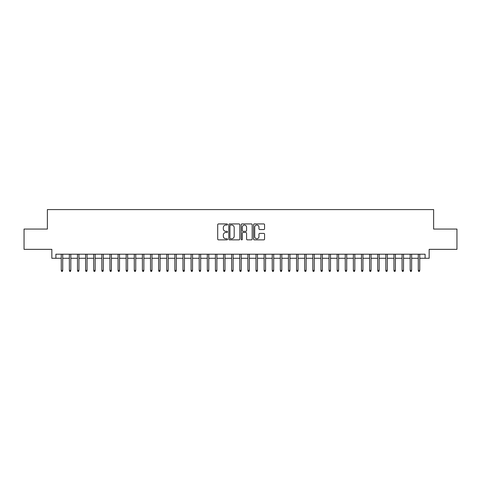 <?xml version="1.0" encoding="UTF-8"?>
<svg xmlns="http://www.w3.org/2000/svg" width="481" height="481" viewBox="0 0 481 481"><rect width="100%" height="100%" fill="white"/><g stroke="black" fill="none" stroke-linecap="round" stroke-linejoin="round"><path stroke-width="0.72" d="M227.519 224.489A0.559 0.559 0 0 0 226.96 223.936L218.5 223.936A0.794 0.794 0 0 0 217.701 224.729L217.701 239.069A0.794 0.794 0 0 0 218.5 239.863L226.96 239.863A0.559 0.559 0 0 0 227.519 239.304A0.559 0.559 0 0 0 226.96 238.75L225.866 238.75A2.549 2.549 0 0 1 223.316 236.201L223.316 235.005A2.549 2.549 0 0 1 225.866 232.455L226.96 232.455A0.559 0.559 0 0 0 227.519 231.896A0.559 0.559 0 0 0 226.96 231.343L225.866 231.343A2.549 2.549 0 0 1 223.316 228.794L223.316 227.597A2.549 2.549 0 0 1 225.866 225.048L226.96 225.048A0.559 0.559 0 0 0 227.519 224.489M263.774 229.551A0.794 0.794 0 0 0 264.574 228.752L264.574 224.729A0.794 0.794 0 0 0 263.774 223.936L254.377 223.936A0.794 0.794 0 0 0 253.583 224.729L253.583 239.069A0.794 0.794 0 0 0 254.377 239.863L263.774 239.863A0.794 0.794 0 0 0 264.574 239.069L264.574 234.211A0.794 0.794 0 0 0 263.774 233.411L259.752 233.411A0.794 0.794 0 0 0 258.958 234.211L258.958 236.616A2.128 2.128 0 0 1 256.83 238.75A2.128 2.128 0 0 1 254.696 236.616L254.696 227.182A2.128 2.128 0 0 1 256.83 225.048A2.128 2.128 0 0 1 258.958 227.182L258.958 228.752A0.794 0.794 0 0 0 259.752 229.551L263.774 229.551M55.898 258.273L55.898 254.215L425.102 254.215L425.102 258.273L429.16 258.273L429.16 249.344L456.95 249.344L456.95 229.058L433.621 229.058L433.621 209.584L47.378 209.584L47.378 229.058L24.05 229.058L24.05 249.344L51.84 249.344L51.84 258.273L61.255 258.273M239.803 224.729A0.794 0.794 0 0 0 239.009 223.936L229.605 223.936A0.794 0.794 0 0 0 228.812 224.729L228.812 239.069A0.794 0.794 0 0 0 229.605 239.863L239.009 239.863A0.794 0.794 0 0 0 239.803 239.069L239.803 224.729M241.991 223.936L251.395 223.936A0.794 0.794 0 0 1 252.188 224.729L252.188 239.069A0.794 0.794 0 0 1 251.395 239.863L247.372 239.863A0.794 0.794 0 0 1 246.573 239.069L246.573 233.255A0.794 0.794 0 0 0 245.779 232.455L243.109 232.455A0.794 0.794 0 0 0 242.31 233.255L242.31 239.304A0.559 0.559 0 0 1 241.757 239.863A0.559 0.559 0 0 1 241.197 239.304L241.197 224.729A0.794 0.794 0 0 1 241.991 223.936M62.716 258.273L69.366 258.273M70.827 258.273L77.483 258.273M78.944 258.273L85.6 258.273M87.055 258.273L93.711 258.273M95.172 258.273L101.828 258.273M103.289 258.273L109.939 258.273M111.4 258.273L118.055 258.273M119.516 258.273L126.166 258.273M127.627 258.273L134.283 258.273M135.744 258.273L142.4 258.273M143.861 258.273L150.511 258.273M151.972 258.273L158.628 258.273M160.089 258.273L166.739 258.273M168.2 258.273L174.856 258.273M176.317 258.273L182.966 258.273M184.427 258.273L191.083 258.273M192.544 258.273L199.2 258.273M200.661 258.273L207.311 258.273M208.772 258.273L215.428 258.273M216.889 258.273L223.539 258.273M225 258.273L231.656 258.273M233.117 258.273L239.772 258.273M241.228 258.273L247.883 258.273M249.344 258.273L256 258.273M257.461 258.273L264.111 258.273M265.572 258.273L272.228 258.273M273.689 258.273L280.339 258.273M281.8 258.273L288.456 258.273M289.917 258.273L296.573 258.273M298.034 258.273L304.683 258.273M306.144 258.273L312.8 258.273M314.261 258.273L320.911 258.273M322.372 258.273L329.028 258.273M330.489 258.273L337.139 258.273M338.6 258.273L345.256 258.273M346.717 258.273L353.373 258.273M354.834 258.273L361.484 258.273M362.945 258.273L369.6 258.273M371.061 258.273L377.711 258.273M379.172 258.273L385.828 258.273M387.289 258.273L393.945 258.273M395.4 258.273L402.056 258.273M403.517 258.273L410.173 258.273M411.634 258.273L418.284 258.273M419.745 258.273L425.102 258.273M230.483 225.048A0.559 0.559 0 0 0 229.924 225.607L229.924 238.191A0.559 0.559 0 0 0 230.483 238.75L231.638 238.75A2.549 2.549 0 0 0 234.187 236.201L234.187 227.597A2.549 2.549 0 0 0 231.638 225.048L230.483 225.048M246.573 227.218A2.128 2.128 0 0 0 244.444 225.09A2.128 2.128 0 0 0 242.31 227.218L242.31 230.543A0.794 0.794 0 0 0 243.109 231.343L245.779 231.343A0.794 0.794 0 0 0 246.573 230.543L246.573 227.218M61.255 270.358L61.58 271.416L62.392 271.416L62.716 270.358L61.255 270.358L61.255 254.215M62.716 270.358L62.716 254.215M69.366 270.358L69.691 271.416L70.503 271.416L70.827 270.358L69.366 270.358L69.366 254.215M70.827 270.358L70.827 254.215M77.483 270.358L77.808 271.416L78.619 271.416L78.944 270.358L77.483 270.358L77.483 254.215M78.944 270.358L78.944 254.215M85.6 270.358L85.925 271.416L86.73 271.416L87.055 270.358L85.6 270.358L85.6 254.215M87.055 270.358L87.055 254.215M93.711 270.358L94.035 271.416L94.847 271.416L95.172 270.358L93.711 270.358L93.711 254.215M95.172 270.358L95.172 254.215M101.828 270.358L102.152 271.416L102.964 271.416L103.289 270.358L101.828 270.358L101.828 254.215M103.289 270.358L103.289 254.215M109.939 270.358L110.263 271.416L111.075 271.416L111.4 270.358L109.939 270.358L109.939 254.215M111.4 270.358L111.4 254.215M118.055 270.358L118.38 271.416L119.192 271.416L119.516 270.358L118.055 270.358L118.055 254.215M119.516 270.358L119.516 254.215M126.166 270.358L126.491 271.416L127.303 271.416L127.627 270.358L126.166 270.358L126.166 254.215M127.627 270.358L127.627 254.215M134.283 270.358L134.608 271.416L135.42 271.416L135.744 270.358L134.283 270.358L134.283 254.215M135.744 270.358L135.744 254.215M142.4 270.358L142.725 271.416L143.536 271.416L143.861 270.358L142.4 270.358L142.4 254.215M143.861 270.358L143.861 254.215M150.511 270.358L150.836 271.416L151.647 271.416L151.972 270.358L150.511 270.358L150.511 254.215M151.972 270.358L151.972 254.215M158.628 270.358L158.952 271.416L159.764 271.416L160.089 270.358L158.628 270.358L158.628 254.215M160.089 270.358L160.089 254.215M166.739 270.358L167.063 271.416L167.875 271.416L168.2 270.358L166.739 270.358L166.739 254.215M168.2 270.358L168.2 254.215M174.856 270.358L175.18 271.416L175.992 271.416L176.317 270.358L174.856 270.358L174.856 254.215M176.317 270.358L176.317 254.215M182.966 270.358L183.291 271.416L184.103 271.416L184.427 270.358L182.966 270.358L182.966 254.215M184.427 270.358L184.427 254.215M191.083 270.358L191.408 271.416L192.22 271.416L192.544 270.358L191.083 270.358L191.083 254.215M192.544 270.358L192.544 254.215M199.2 270.358L199.525 271.416L200.336 271.416L200.661 270.358L199.2 270.358L199.2 254.215M200.661 270.358L200.661 254.215M207.311 270.358L207.636 271.416L208.447 271.416L208.772 270.358L207.311 270.358L207.311 254.215M208.772 270.358L208.772 254.215M215.428 270.358L215.753 271.416L216.564 271.416L216.889 270.358L215.428 270.358L215.428 254.215M216.889 270.358L216.889 254.215M223.539 270.358L223.863 271.416L224.675 271.416L225 270.358L223.539 270.358L223.539 254.215M225 270.358L225 254.215M231.656 270.358L231.98 271.416L232.792 271.416L233.117 270.358L231.656 270.358L231.656 254.215M233.117 270.358L233.117 254.215M239.772 270.358L240.097 271.416L240.903 271.416L241.228 270.358L239.772 270.358L239.772 254.215M241.228 270.358L241.228 254.215M247.883 270.358L248.208 271.416L249.02 271.416L249.344 270.358L247.883 270.358L247.883 254.215M249.344 270.358L249.344 254.215M256 270.358L256.325 271.416L257.137 271.416L257.461 270.358L256 270.358L256 254.215M257.461 270.358L257.461 254.215M264.111 270.358L264.436 271.416L265.247 271.416L265.572 270.358L264.111 270.358L264.111 254.215M265.572 270.358L265.572 254.215M272.228 270.358L272.553 271.416L273.364 271.416L273.689 270.358L272.228 270.358L272.228 254.215M273.689 270.358L273.689 254.215M280.339 270.358L280.663 271.416L281.475 271.416L281.8 270.358L280.339 270.358L280.339 254.215M281.8 270.358L281.8 254.215M288.456 270.358L288.78 271.416L289.592 271.416L289.917 270.358L288.456 270.358L288.456 254.215M289.917 270.358L289.917 254.215M296.573 270.358L296.897 271.416L297.709 271.416L298.034 270.358L296.573 270.358L296.573 254.215M298.034 270.358L298.034 254.215M304.683 270.358L305.008 271.416L305.82 271.416L306.144 270.358L304.683 270.358L304.683 254.215M306.144 270.358L306.144 254.215M312.8 270.358L313.125 271.416L313.937 271.416L314.261 270.358L312.8 270.358L312.8 254.215M314.261 270.358L314.261 254.215M320.911 270.358L321.236 271.416L322.048 271.416L322.372 270.358L320.911 270.358L320.911 254.215M322.372 270.358L322.372 254.215M329.028 270.358L329.353 271.416L330.164 271.416L330.489 270.358L329.028 270.358L329.028 254.215M330.489 270.358L330.489 254.215M337.139 270.358L337.464 271.416L338.275 271.416L338.6 270.358L337.139 270.358L337.139 254.215M338.6 270.358L338.6 254.215M345.256 270.358L345.58 271.416L346.392 271.416L346.717 270.358L345.256 270.358L345.256 254.215M346.717 270.358L346.717 254.215M353.373 270.358L353.697 271.416L354.509 271.416L354.834 270.358L353.373 270.358L353.373 254.215M354.834 270.358L354.834 254.215M361.484 270.358L361.808 271.416L362.62 271.416L362.945 270.358L361.484 270.358L361.484 254.215M362.945 270.358L362.945 254.215M369.6 270.358L369.925 271.416L370.737 271.416L371.061 270.358L369.6 270.358L369.6 254.215M371.061 270.358L371.061 254.215M377.711 270.358L378.036 271.416L378.848 271.416L379.172 270.358L377.711 270.358L377.711 254.215M379.172 270.358L379.172 254.215M385.828 270.358L386.153 271.416L386.964 271.416L387.289 270.358L385.828 270.358L385.828 254.215M387.289 270.358L387.289 254.215M393.945 270.358L394.27 271.416L395.075 271.416L395.4 270.358L393.945 270.358L393.945 254.215M395.4 270.358L395.4 254.215M402.056 270.358L402.381 271.416L403.192 271.416L403.517 270.358L402.056 270.358L402.056 254.215M403.517 270.358L403.517 254.215M410.173 270.358L410.497 271.416L411.309 271.416L411.634 270.358L410.173 270.358L410.173 254.215M411.634 270.358L411.634 254.215M418.284 270.358L418.608 271.416L419.42 271.416L419.745 270.358L418.284 270.358L418.284 254.215M419.745 270.358L419.745 254.215"/></g></svg>

